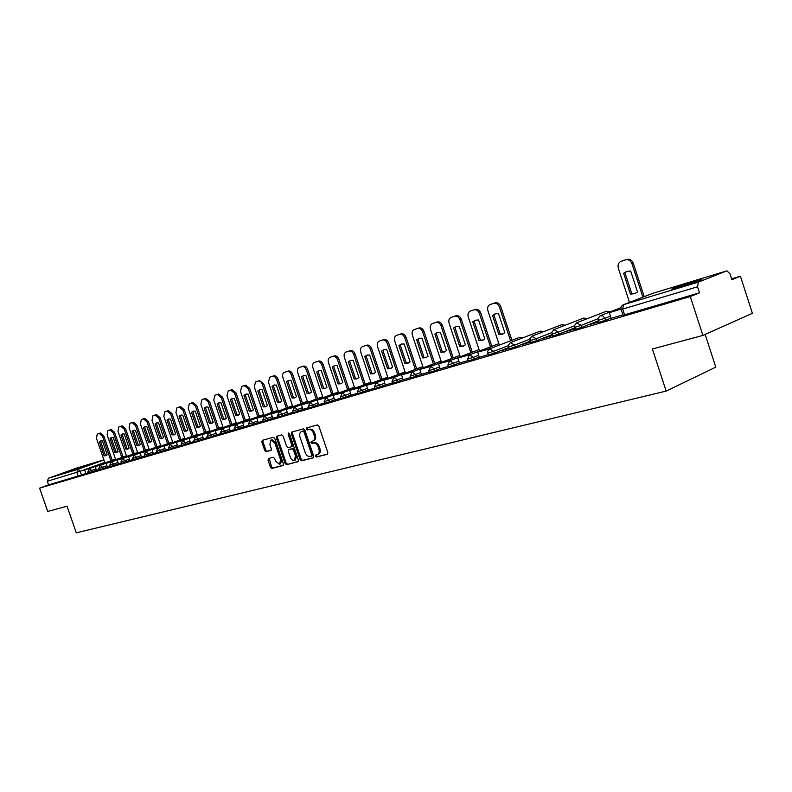 <?xml version="1.0" encoding="UTF-8"?>
<svg xmlns="http://www.w3.org/2000/svg" width="792" height="792" viewBox="0 0 792 792"><rect width="100%" height="100%" fill="white"/><g stroke="black" fill="none" stroke-linecap="round" stroke-linejoin="round"><path stroke-width="1.19" d="M315.513 456.182L316.553 457.014L327.373 454.262L327.819 452.559L318.869 426.116L317.364 424.928L306.652 427.928L306.346 429.125L307.385 429.957L308.751 429.571C310.791 429.313 312.385 430.581 313.543 433.363L314.285 435.55C315.028 438.283 314.553 440.105 312.87 441.015L311.236 441.471L310.929 442.659L311.969 443.49L313.345 443.124C315.384 442.886 316.988 444.163 318.146 446.945L318.879 449.133C319.622 451.846 319.156 453.648 317.483 454.549L315.81 455.004L315.513 456.182M316.622 454.786L316.582 455.737L317.632 456.578L327.7 454.014M307.504 427.69L307.425 428.71L308.464 429.531L309.84 429.145L308.751 429.571M312.068 441.243L312.008 442.223L313.048 443.055L314.424 442.688L313.345 443.124M678.576 287.476C689.614 284.18 705.484 278.497 701.227 279.388L694.396 281.269C683.417 284.566 667.844 290.129 671.923 289.298L678.576 287.476M64.786 472.913L81.744 466.943L64.786 472.913M268.488 458.509L268.033 460.162L270.438 467.231L271.854 468.399L283.031 465.548L283.427 463.914L274.755 438.402L273.329 437.243L262.251 440.352L261.855 441.995L264.766 450.559L266.171 451.707L270.933 450.42L271.339 448.777L269.884 444.51L270.963 440.085L274.913 443.124L280.615 459.904L279.556 464.28L275.567 461.211L274.626 458.429L273.2 457.271L268.488 458.509M726.818 270.864L652.717 293.347L623.621 304.663L698.356 282.11L726.937 270.824L729.996 273.864L731.877 279.695L740.411 276.23L752.4 313.315L702.91 335.422L652.39 348.985L666.151 391.08L76.289 532.818L67.053 506.237L47.718 511.434L39.6 488.129L690.278 296.555L699.504 292.812L697.544 286.803L621.146 309.523M702.91 335.422L690.278 296.555M300.109 459.647L301.574 460.835L313.305 457.845L313.741 456.162L304.87 430.016L303.395 428.838L291.753 432.095L291.327 433.788L300.109 459.647L301.178 459.212L302.643 460.39L313.622 457.598M297.911 461.766L286.536 464.656L285.1 463.488L276.408 437.936L276.824 436.273L281.685 434.907L283.13 436.075L286.674 446.49L288.12 447.658L291.416 446.777L291.832 445.104L288.13 434.204L288.427 433.026L289.486 433.828L298.396 460.083L298.079 461.696M85.853 473.418L81.507 475.002L80.22 471.28L47.282 481.259L48.49 478.2L76.626 468.092M740.411 276.23L731.61 278.853M705.147 334.422L715.79 367.151L666.151 391.08M39.6 488.129L48.54 484.872L47.282 481.259M698.356 282.11L697.544 286.803M621.027 309.038L609.345 312.662L611.117 318.315L622.888 314.84M598.673 321.839L589.109 324.819M589.06 324.671L598.722 321.978M575.239 328.759L566.181 331.591M566.141 331.452L575.279 328.898M552.499 335.481L543.936 338.164M543.886 338.026L552.549 335.62M530.432 342.005L522.334 344.54M522.284 344.411L530.472 342.134M508.999 348.332L501.346 350.747M501.296 350.608L509.048 348.47M490.703 348.411L477.645 352.084L479.299 357.261L488.228 354.618M470.567 354.43L457.835 358.014L459.459 363.112L467.993 360.598M450.985 360.281L438.56 363.785L440.174 368.815L448.322 366.409M431.937 365.963L419.81 369.399L421.403 374.359L429.185 372.062M413.394 371.507L401.554 374.863L403.138 379.754L410.563 377.556M395.347 376.903L383.783 380.18L385.348 385.011L392.446 382.912M377.774 382.15L366.478 385.367L368.023 390.129L374.794 388.13M360.657 387.268L349.609 390.416L351.133 395.119L357.608 393.208M343.966 392.258L333.175 395.337L334.679 399.98L340.857 398.148M327.7 397.119L317.147 400.138L318.641 404.712L324.532 402.97M311.84 401.861L301.514 404.811L302.99 409.335L308.623 407.672M296.376 406.484L286.258 409.385L287.724 413.85L293.099 412.266M281.279 410.998L271.379 413.84L272.824 418.245L277.952 416.74M266.538 415.404L256.846 418.186L258.281 422.542L263.172 421.106M252.153 419.701L242.659 422.433L244.085 426.74L248.738 425.363M230.254 430.818L234.65 429.531M224.383 428.007L215.266 430.63L216.661 434.838L220.889 433.59M210.969 432.016L202.039 434.6L203.415 438.758L207.435 437.57M197.861 435.937L189.1 438.471L190.466 442.579L194.297 441.451M185.051 439.768L176.458 442.253L177.814 446.322L181.447 445.243M172.517 443.51L164.093 445.955L165.429 449.975L168.894 448.955M160.261 447.183L151.995 449.579L153.321 453.559L156.608 452.578M148.272 450.767L140.154 453.123L141.461 457.053L144.59 456.133M136.531 454.281L128.561 456.588L129.868 460.479L132.828 459.608M125.047 457.717L117.226 459.984L118.513 463.835L121.315 463.003M113.8 461.073L106.118 463.31L107.395 467.122L110.048 466.339M102.782 464.369L95.238 466.567L96.505 470.339L99.02 469.597M96.515 470.27L92.149 471.864L91.684 470.527L87.862 471.775L88.328 473.121L92.149 471.864M107.405 467.052L103 468.666L102.534 467.31L98.663 468.567L99.139 469.933L103 468.666M118.523 463.765L114.088 465.389L113.622 464.023L109.692 465.3L110.167 466.676L114.088 465.389M129.878 460.409L125.413 462.043L124.938 460.667L120.958 461.954M141.481 456.984L136.976 458.637L136.501 457.241L132.462 458.548L132.947 459.954L136.976 458.637M153.331 453.479L148.797 455.143L148.312 453.737L144.213 455.053M165.449 449.896L160.875 451.579L160.38 450.153L156.232 451.499L156.727 452.935L160.875 451.579M177.824 446.233L173.22 447.935L172.725 446.5L168.518 447.856L169.013 449.312L173.22 447.935M190.486 442.49L185.843 444.213L185.348 442.758L181.071 444.124M203.435 438.669L198.752 440.401L198.248 438.926L193.911 440.322M216.671 434.749L211.959 436.501L211.454 435.006L207.049 436.422L207.563 437.936L211.959 436.501M230.225 430.749L225.482 432.511L224.968 431.006L220.493 432.432M244.094 426.65L239.313 428.423L238.788 426.898L234.244 428.353L234.779 429.907L239.313 428.423M258.301 422.443L253.48 424.245L252.955 422.7L248.332 424.175M272.844 418.146L267.983 419.968L267.448 418.404L262.756 419.899L263.3 421.493L267.983 419.968M287.743 413.741L282.843 415.582L282.308 413.998L277.537 415.513M303.009 409.226L298.069 411.078L297.525 409.484L292.674 411.028L293.228 412.652L298.069 411.078M318.651 404.603L313.682 406.474L313.127 404.851L308.197 406.425L308.751 408.078L313.682 406.474M334.699 399.861L329.68 401.752L329.125 400.108L324.106 401.702M351.153 395L346.094 396.901L345.54 395.238L340.421 396.861M368.032 390.001L362.944 391.931L362.37 390.248L357.162 391.892M385.367 384.882L380.229 386.833L379.655 385.12L374.349 386.793M403.148 379.625L397.97 381.595L397.396 379.863L391.99 381.566M421.423 374.22L416.206 376.21L415.612 374.458L410.108 376.19M440.194 368.666L434.927 370.686L434.333 368.904L428.719 370.666M459.479 362.964L454.182 365.003L453.578 363.201L447.846 364.993M479.318 357.103L473.972 359.162L473.359 357.331L467.508 359.152M508.741 347.569L494.327 353.153L493.713 351.292L487.733 353.153M530.155 341.184L515.275 346.965L514.652 345.084L508.553 346.975M552.212 334.6L536.847 340.6L536.214 338.689L529.977 340.619M574.923 327.819L559.053 334.046L558.419 332.105L552.034 334.075M598.336 320.829L581.942 327.294L581.298 325.314L574.764 327.334M611.127 318.107L605.534 320.324L604.88 318.325L598.198 320.384M92.001 467.597L84.586 469.755L85.833 473.487L88.209 472.784M121.433 463.33L125.413 462.043M152.846 452.074L148.312 453.737L145.847 451.648L144.223 455.073L144.708 456.479L148.797 455.143M189.991 441.045L185.348 442.758L182.744 440.609L181.081 444.154L181.576 445.609L185.843 444.213M194.416 441.788L198.752 440.401M221.008 433.937L225.482 432.511M248.856 425.72L253.48 424.245M278.071 417.097L282.843 415.582M324.661 403.336L329.68 401.752M340.986 398.524L346.094 396.901M357.737 393.575L362.944 391.931M374.923 388.496L380.229 386.833M392.565 383.288L397.97 381.595M410.692 377.942L416.206 376.21M429.313 372.438L434.927 370.686M448.44 366.795L454.182 365.003M468.122 360.984L473.972 359.162M488.357 355.004L494.327 353.153M509.177 348.856L515.275 346.965M530.6 342.53L536.847 340.6M552.677 336.016L559.053 334.046M575.408 329.304L581.942 327.294M598.851 322.374L605.534 320.324M48.54 484.872L81.507 475.002M699.504 292.812L623.017 315.246M318.325 454.192L318.562 454.113C320.235 453.212 320.701 451.4 319.958 448.698L318.879 449.133M314.424 442.688C316.463 442.451 318.067 443.728 319.226 446.51L319.958 448.698M313.741 440.659L313.949 440.59C315.642 439.679 316.107 437.857 315.365 435.125L314.285 435.55M309.84 429.145C311.87 428.888 313.474 430.155 314.622 432.937L315.365 435.125M292.565 431.868L292.416 433.363L301.178 459.212M311.444 456.113L311.8 454.925L304.029 431.996L302.99 431.175L301.376 431.63C299.703 432.541 299.237 434.353 299.98 437.075L305.267 452.678C306.405 455.43 307.989 456.697 310.009 456.489L311.444 456.113M311.573 456.063L312.573 455.657L312.88 454.479L311.8 454.925M302.237 431.313L304.078 430.749L305.108 431.571L312.88 454.479M298.297 461.498L286.536 464.656M277.636 436.046L277.497 437.521L286.169 463.053L287.605 464.221M291.496 446.738L292.495 446.351L292.911 444.678L289.219 433.788L288.13 434.204M289.139 433.254L289.219 433.788M290.347 457.301C291.357 459.697 292.713 460.726 294.416 460.39L295.515 455.954L293.486 449.975L292.03 448.797L288.733 449.678L288.318 451.341L290.347 457.301M294.416 460.39L295.485 459.954L296.594 455.519L295.515 455.954M289.733 449.292L293.109 448.371L294.565 449.539L296.594 455.519M279.556 464.28L280.625 463.845L281.695 459.469L280.615 459.904M270.963 440.085L272.042 439.669L275.992 442.708L281.695 459.469M263.063 440.124L262.924 441.58L265.835 450.133L267.241 451.282L271.22 450.212M269.211 458.32L271.517 466.805L272.923 467.963L283.338 465.31M622.334 260.905L626.918 259.39C629.818 258.786 631.947 260.083 633.303 263.271L644.203 296.644M623.621 273.299L626.561 271.488L630.679 271.032L637.52 291.951L634.709 293.664L630.432 294.119L623.621 273.299L627.284 271.26M624.957 272.824L631.749 293.614L635.422 293.367M609.345 312.662L621.047 309.157M629.511 302.366L618.334 268.201C617.542 264.924 618.443 262.647 621.017 261.36L625.581 259.855C628.492 259.251 630.62 260.558 631.976 263.746L642.886 297.158M630.432 294.119L631.749 293.614M490.119 304.534L495.218 302.821C497.663 302.346 499.505 303.574 500.732 306.504L511.929 340.293M492.545 315.473L495.02 313.88L498.475 313.563L504.821 332.699L502.435 334.224L498.861 334.531L492.545 315.473L495.762 313.652M493.901 314.988L500.217 334.026L503.118 333.927M477.645 352.084L489.327 348.985M490.594 348.094L489.208 348.628M499.326 345.114L487.922 310.712C487.159 307.722 487.872 305.663 490.03 304.564L493.852 303.296C496.307 302.821 498.138 304.049 499.376 306.979L510.583 340.808M498.861 334.531L500.217 334.026M471.656 310.603L475.378 309.365C477.754 308.91 479.556 310.127 480.774 313.008L491.832 346.322M472.794 321.829L475.2 320.265L478.556 319.968L484.833 338.837L482.516 340.332L479.041 340.619L472.794 321.829L475.942 320.037M474.151 321.344L480.388 340.115L483.189 340.035M457.835 358.014L469.181 354.984M470.458 354.123L469.072 354.648M479.526 351.005L468.26 317.127C467.518 314.167 468.191 312.147 470.3 311.068L474.012 309.84C476.398 309.385 478.19 310.603 479.407 313.493L490.486 346.827M479.041 340.619L480.388 340.115M460.261 356.747L449.143 323.354C448.391 320.443 449.044 318.453 451.093 317.404L456.073 315.741C458.39 315.295 460.152 316.493 461.35 319.344L472.27 352.183M453.578 328.007L455.915 326.472L459.192 326.205L465.379 344.817L463.122 346.272L459.746 346.54L453.578 328.007L456.667 326.255M454.935 327.522L461.102 346.035L463.795 345.975M438.56 363.785L449.589 360.815M450.886 359.984L449.49 360.518M452.549 316.899L454.707 316.206C457.033 315.77 458.786 316.968 459.984 319.82L470.923 352.697M459.746 346.54L461.102 346.035M441.51 362.34L430.521 329.423C429.789 326.552 430.412 324.601 432.412 323.572L437.293 321.928C439.55 321.502 441.263 322.7 442.451 325.502L453.242 357.895M434.867 334.026L437.154 332.521L440.332 332.264L446.46 350.628L444.262 352.064L440.976 352.311L434.867 334.026L437.897 332.303M436.234 333.541L442.322 351.806L444.926 351.767M419.81 369.399L430.541 366.498M431.838 365.686L430.442 366.211M433.848 323.067L435.927 322.403C438.184 321.978 439.906 323.176 441.085 325.987L451.895 358.4M440.976 352.311L442.322 351.806M423.255 367.785L412.394 335.333C411.662 332.501 412.266 330.571 414.206 329.571L418.998 327.967C421.205 327.551 422.878 328.73 424.047 331.502L434.719 363.449M416.661 339.887L418.879 338.412L421.978 338.174L428.026 356.281L425.888 357.687L422.69 357.925L416.661 339.887L419.621 338.194M418.018 339.402L424.047 357.42L426.551 357.39M401.554 374.863L411.998 372.032M413.305 371.24L411.909 371.765M415.651 329.066L417.632 328.442C419.839 328.027 421.512 329.205 422.68 331.987L433.363 363.964M422.69 357.925L424.047 357.42M397.851 334.947L401.188 333.838C403.336 333.442 404.979 334.61 406.128 337.352L416.671 368.864M398.921 345.589L401.079 344.144L404.098 343.926L410.088 361.796L407.999 363.172L404.88 363.389L398.921 345.589L401.831 343.936M400.277 345.104L406.237 362.894L408.652 362.885M383.783 380.18L393.951 377.428M395.257 376.645L393.862 377.17M405.464 373.091L394.743 341.095C394.02 338.293 394.594 336.402 396.485 335.412L399.821 334.313C401.97 333.917 403.613 335.085 404.762 337.828L415.315 369.379M404.88 363.389L406.237 362.894M388.13 378.259L377.537 346.698C376.814 343.936 377.378 342.075 379.219 341.114L383.833 339.57C385.922 339.184 387.536 340.342 388.664 343.045L399.089 374.141M381.635 351.153L383.744 349.727L386.684 349.519L392.604 367.161L390.565 368.518L387.536 368.726L381.635 351.153L384.486 349.519M382.991 350.668L388.882 368.221L391.218 368.221M366.478 385.367L376.378 382.675M377.695 381.902L376.299 382.427M380.655 340.61L382.467 340.035C384.556 339.659 386.169 340.817 387.298 343.52L397.742 374.646M387.536 368.726L388.882 368.221M363.746 346.193L366.914 345.144C368.953 344.777 370.537 345.926 371.646 348.589L381.962 379.279M364.785 356.568L366.844 355.172L369.706 354.984L375.557 372.398L373.577 373.725L370.616 373.913L364.785 356.568L367.587 354.964M366.151 356.083L371.973 373.418L374.23 373.428M349.609 390.416L359.261 387.793M360.568 387.031L359.182 387.555M371.24 383.298L360.766 352.173C360.053 349.44 360.598 347.599 362.389 346.658L365.548 345.619C367.587 345.243 369.171 346.401 370.29 349.064L380.606 379.784M370.616 373.913L371.973 373.418M354.767 388.219L344.421 357.499C343.708 354.806 344.233 352.994 345.975 352.074L350.42 350.589C352.42 350.222 353.965 351.361 355.063 353.994L365.251 384.298M348.361 361.855L350.361 360.489L353.163 360.31L358.944 377.497L357.014 378.804L354.133 378.982L348.361 361.855L351.103 360.281M349.717 361.37L355.479 378.487L357.657 378.507M333.175 395.337L342.58 392.773M343.886 392.02L342.5 392.545M347.401 351.579L349.064 351.054C351.054 350.698 352.598 351.836 353.697 354.469L363.904 384.803M354.133 378.982L355.479 378.487M338.699 393.01L328.472 362.696C327.769 360.033 328.264 358.251 329.977 357.35L334.343 355.885C336.283 355.539 337.798 356.667 338.887 359.271L348.965 389.179M332.343 367.003L334.293 365.666L337.026 365.498L342.748 382.477L340.857 383.764L338.045 383.922L332.343 367.003L335.036 365.458M333.699 366.528L339.402 383.427L341.5 383.467M317.147 400.138L326.314 397.633M327.631 396.891L326.235 397.416M331.393 356.865L332.977 356.36C334.927 356.014 336.442 357.142 337.521 359.746L347.619 389.684M338.045 383.922L339.402 383.427M315.721 362.033L318.651 361.063C320.552 360.726 322.037 361.845 323.106 364.419L333.076 393.951M316.711 372.032L318.622 370.715L321.285 370.567L326.947 387.328L325.096 388.595L322.354 388.733L316.711 372.032L319.364 370.517M318.067 371.557L323.71 388.248L325.74 388.298M301.514 404.811L310.454 402.376M311.771 401.643L310.385 402.158M323.027 397.693L312.919 367.775C312.216 365.142 312.692 363.389 314.355 362.498L317.295 361.538C319.186 361.202 320.671 362.32 321.75 364.894L331.729 394.456M322.354 388.733L323.71 388.248M300.475 367.062L303.346 366.112C305.197 365.795 306.652 366.894 307.702 369.438L317.572 398.604M301.455 376.942L303.316 375.646L305.92 375.507L311.523 392.07L309.721 393.307L307.048 393.436L301.455 376.942L304.059 375.448M302.811 376.457L308.395 392.951L310.365 393.01M286.258 409.385L294.99 406.999M296.297 406.276L294.921 406.791M307.732 402.257L297.733 372.725C297.04 370.121 297.495 368.389 299.119 367.528L301.98 366.587C303.841 366.26 305.296 367.369 306.346 369.913L316.226 399.109M307.048 393.436L308.395 392.951M285.605 371.963L288.397 371.042C290.209 370.735 291.634 371.824 292.674 374.339L302.435 403.148M286.565 381.724L288.387 380.457L290.921 380.328L296.465 396.693L294.703 397.911L292.1 398.029L286.565 381.724L289.12 380.259M287.922 381.249L293.446 397.544L295.347 397.614M271.379 413.84L279.893 411.513M281.209 410.791L279.823 411.305M292.802 406.722L282.912 377.556C282.219 374.992 282.665 373.279 284.249 372.438L287.041 371.507C288.852 371.2 290.278 372.299 291.317 374.814L301.089 403.643M292.1 398.029L293.446 397.544M271.082 376.754L273.804 375.853C275.576 375.557 276.972 376.645 278.002 379.12L287.654 407.583M272.032 386.407L273.804 385.159L276.279 385.041L281.764 401.207L280.051 402.405L277.497 402.514L272.032 386.407L274.537 384.962M273.379 385.932L278.843 402.029L280.685 402.098M256.846 418.186L265.162 415.909M266.478 415.206L265.092 415.721M278.22 411.078L268.438 382.269L269.726 377.22L272.448 376.329C274.22 376.022 275.616 377.111 276.646 379.596L286.318 408.078M277.497 402.514L278.843 402.029M256.885 381.437L259.548 380.556L263.667 383.793L273.22 411.919M257.826 390.971L259.558 389.743L261.984 389.634L267.409 405.613L265.736 406.791L263.241 406.89L257.826 390.971L260.301 389.555M259.172 390.505L264.587 406.405L266.369 406.494M242.659 422.433L250.777 420.205M252.094 419.512L250.718 420.017M263.974 415.335L254.291 386.882L255.539 381.902L258.202 381.021C259.934 380.734 261.301 381.813 262.32 384.268L271.884 412.414M263.241 406.89L264.587 406.405M243.025 386.011L245.629 385.15L249.668 388.357L259.123 416.147M243.956 395.436L245.649 394.228L248.015 394.129L253.39 409.919L251.747 411.078L249.312 411.167L243.956 395.436L246.381 394.04M245.302 394.96L250.648 410.682L252.381 410.781M238.105 423.898L228.809 426.581L236.739 424.413M228.809 426.581L230.254 430.828M238.045 423.72L236.669 424.225M250.054 419.493L240.481 391.387L241.728 386.456L244.282 385.615L248.322 388.832L257.786 416.642M249.312 411.167L250.648 410.682M229.482 390.476L232.016 389.634L235.986 392.822L245.352 420.285M230.393 399.802L232.046 398.614L234.363 398.524L239.679 414.127L238.075 415.275L235.699 415.355L230.393 399.802L232.779 398.425M231.739 399.326L237.036 414.869L238.709 414.968M215.266 430.63L223.017 428.512M224.324 427.828L222.958 428.333M236.452 423.562L226.987 395.782L228.185 390.921L230.68 390.1L234.65 393.287L244.015 420.78M235.699 415.355L237.036 414.869M216.236 394.842L218.721 394.03L222.611 397.178L231.878 424.334M217.147 404.059L218.76 402.89L221.017 402.811L226.284 418.245L224.72 419.364L222.394 419.433L217.147 404.059L219.483 402.712M218.483 403.593L223.72 418.958L225.344 419.067M202.039 434.6L209.603 432.521M210.91 431.848L209.543 432.343M223.156 427.531L213.781 400.089L214.899 395.307L217.384 394.485L221.275 397.643L230.551 424.819M222.394 419.433L223.72 418.958M203.287 399.118L205.712 398.317L209.543 401.445L218.711 428.284M204.188 408.227L205.762 407.078L207.979 407.009L213.187 422.265L211.652 423.373L209.385 423.433L204.188 408.227L206.484 406.91M205.514 407.761L210.712 422.958L212.276 423.067M189.1 438.471L196.505 436.432M197.812 435.768L196.446 436.273M210.157 431.422L200.881 404.296L201.95 399.574L204.376 398.772L208.207 401.91L217.384 428.769M209.385 423.433L210.712 422.958M190.625 403.296L193 402.514L196.753 405.613L205.841 432.145M191.506 412.305L193.05 411.177L195.218 411.117L200.376 426.195L198.881 427.284L196.654 427.343L191.506 412.305L193.773 411.008M192.832 411.84L197.98 426.868L199.505 426.987M176.458 442.253L183.695 440.263M184.991 439.61L183.635 440.105M197.446 435.224L188.258 408.415L189.288 403.752L191.664 402.97L195.426 406.078L204.514 432.63M196.654 427.343L197.98 426.868M185.001 438.946L175.913 412.434L176.953 407.821L180.556 406.613L184.249 409.692L193.238 435.927M179.111 416.295L180.616 415.186L182.734 415.127L187.852 430.046L186.387 431.115L184.209 431.165L179.111 416.295L181.338 415.018M180.437 415.83L185.526 430.69L187.001 430.808M164.093 445.955L171.161 444.005M172.468 443.362L171.112 443.857M176.953 407.821L179.23 407.068L182.922 410.147L191.921 436.412M184.209 431.165L185.526 430.69M166.112 411.375L168.389 410.632L172.012 413.681L180.913 439.629M166.983 420.196L168.448 419.107L170.528 419.057L175.596 433.808L174.151 434.867L172.022 434.907L166.983 420.196L169.171 418.938M168.3 419.74L173.339 434.432L174.765 434.56M151.995 449.579L158.915 447.668M160.212 447.025L158.865 447.52M172.834 442.589L163.835 416.374L164.785 411.83L167.062 411.088L170.696 414.137L179.606 440.114M172.022 434.907L173.339 434.432M154.252 415.295L156.47 414.562L160.043 417.582L168.854 443.253M155.103 424.017L156.549 422.938L158.578 422.898L163.597 437.501L162.192 438.54L160.103 438.57L155.103 424.017L157.261 422.779M156.42 423.562L161.41 438.095L162.796 438.224M140.154 453.123L146.926 451.262M148.213 450.618L146.876 451.113M160.915 446.153L152.005 420.235L152.965 415.731L155.153 415.008L158.727 418.037L167.548 443.728M160.103 438.57L161.41 438.095M149.252 449.638L140.431 424.007L141.322 419.572L144.807 418.404L148.322 421.403L157.054 446.797M143.481 427.759L144.886 426.7L146.886 426.66L151.846 441.104L150.47 442.124L148.431 442.154L143.481 427.759L145.609 426.532M144.787 427.304L149.738 441.679L151.084 441.817M128.561 456.588L135.194 454.766M136.481 454.133L135.145 454.618M141.352 419.562L143.5 418.859L147.005 421.859L155.747 447.272M148.431 442.154L149.738 441.679M137.828 453.054L129.096 427.7L129.947 423.324L133.393 422.176L136.838 425.146L145.49 450.272M132.096 431.422L133.482 430.373L135.432 430.353L140.352 444.639L139.006 445.648L137.006 445.658L132.096 431.422L134.195 430.214M133.403 430.967L138.303 445.193L139.61 445.332M117.226 459.984L123.71 458.202M124.997 457.578L123.661 458.063M129.987 423.314L132.086 422.621L135.531 425.601L144.194 450.747M137.006 445.658L138.303 445.193M126.651 456.4L117.988 431.323L118.82 426.997L122.206 425.858L125.601 428.809L134.175 453.668M120.948 435.006L122.305 433.976L124.215 433.957L129.086 448.094L127.769 449.084L125.809 449.104L120.948 435.006L123.017 433.818M122.255 434.551L127.106 448.638L128.373 448.777M106.118 463.31L112.474 461.558M113.751 460.944L112.424 461.419M118.849 426.987L120.909 426.304L124.294 429.264L132.878 454.143M125.809 449.104L127.106 448.638M109.217 430.145L111.256 429.472L114.593 432.402L123.087 456.994M110.029 438.52L111.355 437.501L113.226 437.491L118.058 451.48L116.77 452.46L114.85 452.47L110.029 438.52L112.068 437.352M111.326 438.065L116.137 452.004L117.364 452.153M95.238 466.567L101.465 464.855M102.742 464.241L101.416 464.716M115.691 459.687L107.118 434.867L107.91 430.591L109.959 429.917L113.296 432.848L121.79 457.469M114.85 452.47L116.137 452.004M98.525 433.67L100.525 433.016L103.811 435.917L112.216 460.261M99.337 441.956L100.624 440.956L102.465 440.956L107.247 454.796L105.989 455.766L104.108 455.766L99.337 441.956L101.336 440.807M100.624 441.51L105.395 455.301L106.583 455.45M84.586 469.755L90.674 468.072M91.951 467.468L90.635 467.943M104.95 462.894L96.466 438.342L97.228 434.115L99.228 433.462L102.514 436.362L110.929 460.726M104.108 455.766L105.395 455.301M317.632 456.578L316.553 457.014M308.464 429.531L307.385 429.957M313.048 443.055L311.969 443.49M104.772 462.38L80.22 471.28L78.042 469.29L103.93 459.944M76.576 468.102L103.891 459.815L76.458 468.141M48.49 478.2L78.042 469.29L76.844 472.418L78.131 476.14M96.06 468.933L91.684 470.527L89.466 468.517L87.862 471.784M106.94 465.706L102.534 467.31L100.287 465.28L98.673 468.587M118.058 462.409L113.622 464.023L111.326 461.974L109.702 465.31M129.403 459.033L124.938 460.667L122.552 458.618L120.958 461.974L121.433 463.35M141.006 455.588L136.501 457.241L134.125 455.152L132.472 458.558M164.954 448.48L160.38 450.153L157.875 448.054L156.242 451.509M177.329 444.797L172.725 446.5L170.171 444.371L168.518 447.876M202.93 437.194L198.248 438.926L195.594 436.768L193.921 440.342L194.426 441.817M216.166 433.264L211.454 435.006L208.751 432.828L207.059 436.442M229.71 429.244L224.968 431.006L222.206 428.809L220.503 432.462L221.017 433.966M243.58 425.126L238.788 426.898L236.056 424.661L234.254 428.383M257.776 420.908L252.955 422.7L250.084 420.463L248.341 424.205L248.866 425.75M272.309 416.592L267.448 418.404L264.607 416.117L262.766 419.928M287.209 412.167L282.308 413.998L279.328 411.721L277.547 415.543L278.081 417.127M302.465 407.632L297.525 409.484L294.565 407.157L292.684 411.058M318.107 402.989L313.127 404.851L310.018 402.534L308.207 406.454M334.145 398.228L329.125 400.108L325.957 397.772L324.116 401.732L324.671 403.375M350.599 393.337L345.54 395.238L342.293 392.882L340.431 396.901L340.996 398.554M367.468 388.327L362.37 390.248L359.063 387.862L357.182 391.931L357.746 393.614M384.793 383.18L379.655 385.12L376.269 382.714L374.359 386.833L374.933 388.545M402.574 377.893L397.396 379.863L393.931 377.438L392 381.605L392.584 383.338M420.839 372.468L415.612 374.458L412.068 372.012L410.117 376.23L410.711 377.982M439.6 366.894L434.333 368.904L430.709 366.429L428.729 370.715L429.323 372.488M458.885 361.162L453.578 363.201L449.866 360.697L447.856 365.043L448.46 366.844M478.705 355.271L473.359 357.331L469.557 354.806L467.527 359.212L468.141 361.033M508.375 345.639L493.713 351.292L489.466 348.906L487.644 351.282L488.377 355.063M529.808 339.214L514.652 345.084L510.305 342.669L508.454 345.084L509.197 348.925M551.875 332.6L536.214 338.689L531.759 336.253L529.878 338.709L530.63 342.599M574.606 325.779L558.419 332.105L553.846 329.65L551.945 332.135L552.697 336.085M598.039 318.75L581.298 325.314L576.606 322.839L574.675 325.363L575.438 329.373M610.474 316.117L604.88 318.325L602.791 315.82L600.069 315.82L598.099 318.384L598.871 322.453M606.147 311.345L609.573 312.088M583.516 318.146L586.793 318.859M561.538 324.76L564.676 325.433M540.184 331.185L543.193 331.828M519.423 337.432L522.304 338.045M624.591 314.919L622.72 309.187L623.443 304.722C621.393 305.732 620.631 307.355 621.166 309.593L623.047 315.325M623.443 304.722L652.321 293.505M319.226 446.51L318.146 446.945M314.622 432.937L313.543 433.363M292.416 433.363L291.327 433.788M302.643 460.39L301.574 460.835M305.108 431.571L304.029 431.996M304.078 430.749L302.99 431.175M302.643 431.155L301.554 431.571M286.169 463.053L285.1 463.488M277.497 437.521L276.408 437.936M292.911 444.678L291.832 445.104M294.565 449.539L293.486 449.975M293.109 448.371L292.03 448.797M289.872 449.232L288.793 449.658M275.992 442.708L274.913 443.124M267.241 451.282L266.171 451.707M265.835 450.133L264.766 450.559M262.924 441.58L261.855 441.995M272.923 467.963L271.854 468.399M271.517 466.805L270.438 467.231M269.102 459.726L268.033 460.162M631.976 263.746L633.303 263.271M625.581 259.855L626.918 259.39M499.376 306.979L500.732 306.504M490.129 304.534L491.486 304.059M493.852 303.296L495.218 302.821M479.407 313.493L480.774 313.008M474.012 309.84L475.378 309.365M459.984 319.82L461.35 319.344M454.707 316.206L456.073 315.741M441.085 325.987L442.451 325.502M435.927 322.403L437.293 321.928M422.68 331.987L424.047 331.502M417.632 328.442L418.998 327.967M404.762 337.828L406.128 337.352M399.821 334.313L401.188 333.838M387.298 343.52L388.664 343.045M382.467 340.035L383.833 339.57M370.29 349.064L371.646 348.589M365.548 345.619L366.914 345.144M353.697 354.469L355.063 353.994M349.064 351.054L350.42 350.589M337.521 359.746L338.887 359.271M332.977 356.36L334.343 355.885M321.75 364.894L323.106 364.419M314.414 362.479L315.78 362.013M317.295 361.538L318.651 361.063M306.346 369.913L307.702 369.438M299.178 367.508L300.534 367.043M301.98 366.587L303.346 366.112M291.317 374.814L292.674 374.339M284.298 372.418L285.655 371.943M287.041 371.507L288.397 371.042M276.646 379.596L278.002 379.12M269.775 377.21L271.131 376.735M272.448 376.329L273.804 375.853M262.32 384.268L263.667 383.793M255.588 381.883L256.935 381.417M258.202 381.021L259.548 380.556M248.322 388.832L249.668 388.357M241.728 386.456L243.075 385.991M244.282 385.615L245.629 385.15M234.65 393.287L235.986 392.822M228.185 390.921L229.522 390.466M230.68 390.1L232.016 389.634M221.275 397.643L222.611 397.178M214.939 395.297L216.275 394.832M217.384 394.485L218.721 394.03M208.207 401.91L209.543 401.445M202 399.564L203.326 399.099M204.376 398.772L205.712 398.317M195.426 406.078L196.753 405.613M189.338 403.742L190.664 403.276M191.664 402.97L193 402.514M182.922 410.147L184.249 409.692M179.23 407.068L180.556 406.613M170.696 414.137L172.012 413.681M164.825 411.82L166.152 411.365M167.062 411.088L168.389 410.632M158.727 418.037L160.043 417.582M152.965 415.731L154.282 415.275M155.153 415.008L156.47 414.562M147.005 421.859L148.322 421.403M143.5 418.859L144.807 418.404M135.531 425.601L136.838 425.146M132.086 422.621L133.393 422.176M124.294 429.264L125.601 428.809M120.909 426.304L122.206 425.858M113.296 432.848L114.593 432.402M107.95 430.581L109.246 430.135M109.959 429.917L111.256 429.472M102.514 436.362L103.811 435.917M97.258 434.105L98.554 433.66M99.228 433.462L100.525 433.016M600.445 315.652L621.027 307.613M576.982 322.671L606.365 311.256L610.048 311.899M554.212 329.482L583.714 318.067L587.298 318.661M532.115 336.095L561.726 324.68L565.191 325.235M510.662 342.51L540.352 331.115L543.718 331.62M489.812 348.747L519.582 337.362L522.849 337.837M469.557 354.806L498.841 343.639M449.866 360.697L479.061 349.599M430.709 366.429L459.815 355.4M412.068 372.012L441.075 361.043M393.931 377.438L422.839 366.538M376.269 382.714L405.068 371.893M359.063 387.862L387.743 377.111M342.293 392.882L370.864 382.199M325.957 397.772L354.41 387.149M310.018 402.534L338.352 391.981M294.485 407.187L322.69 396.703M279.328 411.721L307.405 401.306M264.528 416.147L292.486 405.801M250.084 420.463L277.913 410.187M235.986 424.69L263.677 414.473M222.206 428.809L249.767 418.661M208.751 432.828L236.174 422.75M195.594 436.768L222.889 426.749M182.744 440.609L209.9 430.66M170.171 444.371L197.188 434.481M157.875 448.054L184.754 438.224M145.847 451.648L172.597 441.887M134.076 455.172L160.687 445.47M122.552 458.618L149.025 448.985M111.276 461.993L137.61 452.42M100.237 465.3L126.433 455.786M89.427 468.527L115.484 459.083M726.868 270.854L652.846 293.307M318.562 454.113L317.582 454.509M313.949 440.59L312.87 441.015M312.573 455.657L311.503 456.103M302.455 431.214L301.376 431.63M292.495 446.351L291.416 446.777M289.813 449.252L288.733 449.678"/></g></svg>

